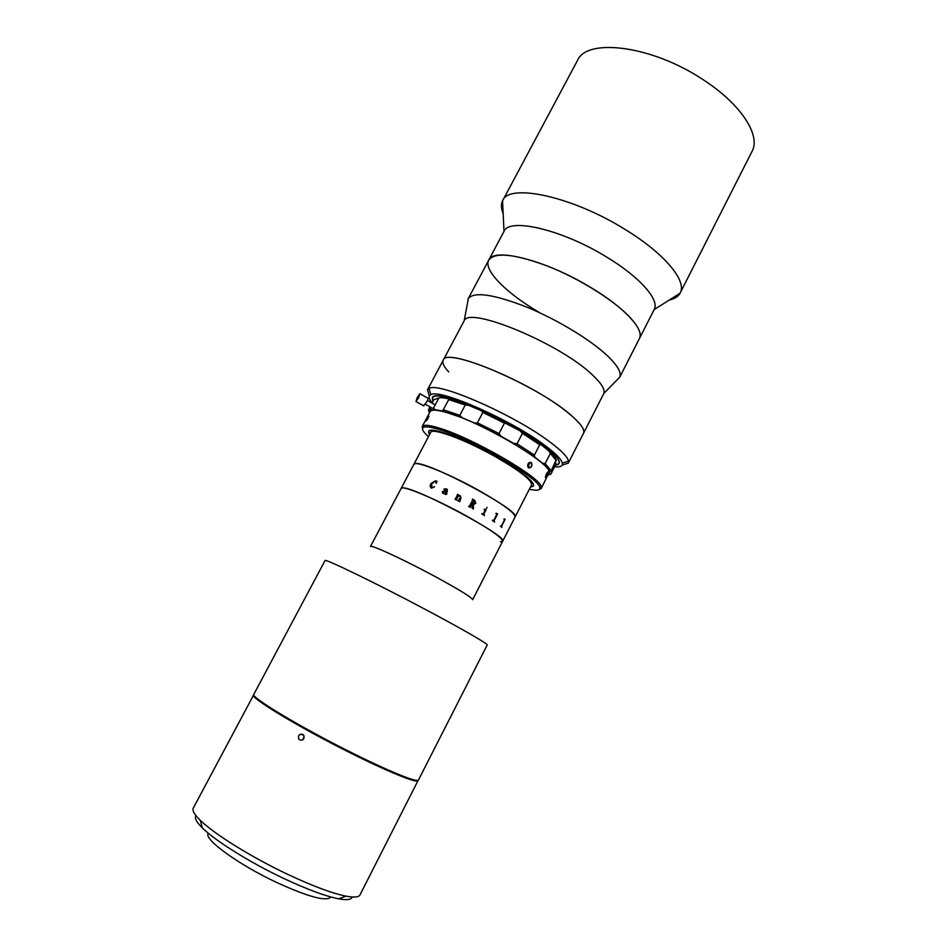 <?xml version="1.0" encoding="UTF-8"?>
<svg xmlns="http://www.w3.org/2000/svg" width="947" height="947" viewBox="0 0 947 947"><rect width="100%" height="100%" fill="white"/><g stroke="black" fill="none" stroke-linecap="round" stroke-linejoin="round"><path stroke-width="1.42" d="M538.961 312.261C506.349 293.179 483.112 270.002 488.735 260.105C493.316 246.93 546.265 260.247 590.892 287.557C624.475 307.55 644.741 329.734 639.414 338.553L654.188 309.562L680.041 293.25C678.147 296.577 674.572 298.838 669.304 300.033M467.652 302.377L468.22 298.684L504.017 231.376C509.19 217.277 562.388 229.636 606.684 257.075C640.018 277.151 659.834 299.986 654.188 309.562M503.153 213.537C501.105 208.529 500.904 204.303 502.537 200.859L502.691 200.575C509.107 182.937 572.556 196.491 625.091 229.434C664.51 253.417 687.238 281.07 680.183 292.966L680.041 293.25M502.691 200.575L577.433 60.561C586.797 37.525 651.927 45.574 702.733 79.441C740.968 103.957 761.116 135.445 752.013 151.437L680.183 292.966M468.22 298.684L468.41 298.352C474.636 291.451 494.156 294.387 526.982 307.183C557.795 319.837 591.615 340.482 608.175 356.486C617.657 365.767 621.516 372.656 619.752 377.131L616.888 380.067M488.735 260.105C494.938 251.866 514.576 253.867 547.65 266.107C578.664 278.335 612.579 299.37 628.832 316.168C638.302 326.111 641.829 333.581 639.414 338.553L619.587 377.474M448.748 371.922C443.835 366.69 441.977 362.796 443.184 360.262L464.148 320.82C468.623 305.656 560.742 343.891 592.597 375.083C601.487 383.44 605.216 389.584 603.795 393.514L583.506 433.312C585.092 429.938 581.162 424.114 571.704 415.828C538.441 385.666 445.22 345.998 443.184 360.262C445.291 347.052 529.065 381.239 566.495 411.554C579.635 422.007 585.305 429.263 583.506 433.312L568.295 463.107L562.151 465.131M429.37 396L427.499 389.809L429.027 388.495C437.928 381.357 515.405 415.354 550.609 442.498C561.678 450.855 567.644 457.058 568.496 461.106L568.295 463.107M554.622 466.788C560.293 467.321 562.873 466.102 562.352 463.154C561.464 459.366 555.782 453.554 545.318 445.717C512.078 420.302 439.396 388.258 430.861 394.71C428.198 395.953 428.624 398.687 432.14 402.913M542.962 445.031C559.18 457.448 563.335 464.196 555.404 465.261L559.132 463.557C560.139 457.188 545.365 445.007 514.837 427.026C476.933 405.198 434.271 390.377 432.388 397.574L432.968 401.339C429.678 393.419 441.065 394.283 467.108 403.943C491.967 413.661 524.484 431.299 542.962 445.031M496.264 456.774C521.643 471.464 534.084 481.171 533.611 485.918L530.486 487.018C538.026 486.142 531.196 478.78 509.995 464.918C489.575 452.039 460.384 437.893 443.551 432.661C431.039 428.92 426.387 429.536 429.607 434.495L428.707 431.311C429.962 426.043 464.93 438.97 496.264 456.774M478.365 490.179C502.952 504.159 515.192 513.12 515.073 517.038L531.575 484.888C532.025 480.318 520.057 470.979 495.648 456.856C465.557 439.763 431.939 427.322 430.719 432.388L413.851 464.35C414.656 460.029 448.049 473.204 478.365 490.179M502.62 541.317L515.073 517.038C522.424 511.569 425.499 459.769 415.07 463.687L413.851 464.35L401.114 488.474L402.25 487.965C412.099 485.195 509.391 536.973 502.62 541.317C502.478 537.872 490.037 529.207 465.308 515.334C434.827 498.453 401.623 484.734 401.114 488.474L370.466 546.514C370.23 544.158 403.008 559.239 433.88 575.871C458.975 589.484 471.89 597.427 472.648 599.7L502.62 541.317L500.43 541.802M425.085 609.288C462.302 628.997 488.534 644.185 487.184 645.014L418.479 779.985C417.876 783.027 389.241 771.521 350.97 752.344C299.643 726.823 249.83 696.708 253.855 694.293L325.01 560.588C323.767 557.901 375.284 582.819 425.085 609.288M522.413 433.359L520.116 430.873L541.234 444.806L539.719 444.759L522.413 433.359L517.038 443.752L534.416 455.081L539.719 444.759M499.022 433.548L504.443 423.131L482.852 412.43L477.418 422.812L499.022 433.548L500.904 436.129L513.653 443.35L517.038 443.752M482.852 412.43L481.064 410.572L520.116 430.873M556.386 460.704L550.385 453.376L545.141 463.592L551.225 470.777L556.126 459.887C555.439 457.685 552.989 454.69 548.787 450.902L541.234 444.806M433.537 408.05L435.004 409.696L430.53 409.992L428.908 411.649L428.553 409.684L430.068 408.441L433.537 408.05L438.863 398L433.868 399.658L432.057 403.067M465.261 405.008L448.7 399.598L443.326 409.779L459.84 415.319L465.261 405.008L468.599 405.328L481.064 410.572M448.7 399.598L448.381 398.723L468.599 405.328M507.403 423.629L504.443 423.131M534.416 455.081L534.877 457.164L513.653 443.35M500.904 436.129L474.554 423.013L477.418 422.812M459.84 415.319L462.1 417.71L474.554 423.013M462.1 417.71L441.941 410.927L443.326 409.779M435.004 409.696L441.941 410.927M448.381 398.723L441.397 397.598L438.863 398M429.595 412.584L428.908 411.649M548.029 475.264L548.988 474.909M551.225 470.777L549.224 472.517L549.662 474.411M549.947 471.949C549.224 469.819 546.739 466.895 542.477 463.19L545.141 463.592M534.877 457.164L542.477 463.19M550.385 453.376L548.787 450.902M555.617 462.195L555.877 464.326L550.799 474.269M527.81 464.563L528.438 463.332C530.959 461.556 532.096 462.373 531.823 465.794L531.196 467.013C528.769 468.836 527.633 468.019 527.81 464.563L528.083 467.392M547.248 475.086L548.562 471.275L546.597 473.512L545.377 477.477L547.248 475.086M422.516 429.015L422.208 426.529L423.747 425.499C426.316 424.848 431.37 425.677 438.887 427.985C471.606 437.478 540.05 476.957 541.211 486.651L541.246 488.498L539.032 489.682M422.208 426.529L430.104 411.625C431.394 409.424 437.017 409.755 446.984 412.632C481.206 421.983 551.817 463.651 549.13 472.47L541.246 488.498M426.079 421.048L428.884 416.076M427.168 418.124C428.849 415.437 429.24 415.319 428.352 417.769L427.713 418.953C425.925 421.581 425.534 421.687 426.541 419.308M531.196 467.013L528.13 467.404M528.438 463.332L531.149 462.598L531.823 465.794M529.349 489.22C537.221 491.043 540.666 490.357 539.672 487.172C538.452 477.655 471.239 438.911 439.1 429.536C431.702 427.251 426.742 426.422 424.209 427.061C421.024 428.08 422.433 431.287 428.446 436.685M547.082 476.542L548.597 473.618M546.348 476.684L547.579 474.435M548.218 472.293L548.562 471.275M547.993 471.878L546.088 474.565M545.721 476.732L545.697 475.548M545.377 477.477L546.099 476.672M545.744 476.791L548.206 471.973L545.531 476.684M423.522 405.754L426.612 402.084C428.115 399.196 428.506 397.894 427.807 398.154L420.243 393.881M418.669 397.598L419.9 393.68L417.189 397.562L415.958 401.492L418.669 397.598M505.13 519.287L501.638 526.212L501.934 527.337L500.359 526.106L501.365 525.987L504.42 520.033L503.922 519.181L504.573 519.216M504.076 518.873L505.142 519.287L501.626 526.201L501.922 527.325M443.149 493.044L445.362 493.423L446.428 491.386L443.089 491.801L443.504 493.292L445.362 493.423L446.416 491.386M473.63 500.205L471.926 503.129L474.992 502.833L473.879 500.276L471.926 503.129L473.536 503.84M496.086 513.215L497.625 513.83L494.05 520.767L494.665 522.046L492.333 520.483L493.647 520.495L496.737 514.493L495.932 513.511L496.891 513.676M485.03 510.504L484.095 509.45L486.06 509.829L483.763 514.268L484.544 515.582L481.774 513.925L483.242 513.961L485.03 510.504M487.054 507.367L486.474 508.48L487.054 507.367M472.387 499.057L474.743 500.359L475.808 503.188L473.358 504.254L473.453 508.705L472.174 508.385L472.636 503.911L471.772 503.437L470.458 507.438L468.576 506.396L469.511 506.077L472.648 500.028L472.387 499.057L474.743 500.359L475.808 503.188L473.879 504.372M456.549 499.187L456.821 500.158L454.974 499.211L455.921 498.88L457.472 494.417L458.81 494.843L458.312 495.802L460.337 495.755L460.94 498.015L459.804 501.697L457.957 500.738L460.408 497.542L460.112 496.027L458.088 496.228L456.549 499.187M443.267 493.565L442.344 491.588L446.842 490.593L446.309 489.161L444.167 489.67L444.036 489.066L446.439 488.853L447.434 490.889L446.001 494.37L447.031 493.837L445.658 494.583L445.197 493.73L443.267 493.565M431.441 488.155C429.962 487.066 429.855 485.503 431.11 483.455L435.537 480.745L436.969 481.36L436.318 483.349L435.277 481.005L431.808 483.751L431.631 487.871L434.46 486.9L431.441 488.155M457.957 500.738L460.491 497.364M458.312 495.802L460.337 495.755L460.94 498.015L459.804 501.697M457.318 494.725L458.81 494.843M454.974 499.211L457.851 495.092M431.323 487.693L434.294 486.675M436.058 483.325L435.632 481.218M436.188 481.242L436.958 481.384M430.968 487.883L431.122 483.467L435.869 480.946M445.197 493.73L445.315 494.334M445.824 494.239L447.02 493.849M444.06 489.599L446.439 488.853L447.315 489.481M442.604 493.103L442.356 491.588L446.582 491.079L446.877 489.563M471.772 503.437L470.458 507.426M473.358 504.254L473.287 509.013M481.928 513.617L482.887 514.162M485.977 509.794L483.751 514.268L484.533 515.582M484.248 509.143L485.42 509.723M492.487 520.187L493.292 520.696M497.566 513.795L494.038 520.767L494.654 522.034M527.692 466.433L528.982 465.439L528.675 463.059M528.012 467.238L529.527 462.456M528.521 463.237L529.207 463.462M253.796 694.672L193.259 808.146C192.04 810.478 194.384 814.527 200.267 820.28C214.14 833.987 251.582 857.307 287.758 874.377C312.617 886.049 332.042 893.305 346.01 896.146C354.107 897.673 358.759 897.259 359.967 894.927L418.207 780.245M253.512 694.932C249.487 697.371 299.288 727.509 350.627 753.031C388.886 772.196 417.532 783.69 418.16 780.636M352.142 896.998C351.42 899.733 346.91 900.337 338.612 898.821C325.437 896.205 307.242 889.458 284.029 878.591C250.257 862.693 215.348 840.877 202.327 827.879C196.325 821.949 194.242 817.9 196.053 815.746M298.707 735.724L300.211 734.256C303.371 733.807 304.579 735.251 303.857 738.601L302.365 740.045C299.169 740.518 297.95 739.074 298.707 735.724M304.058 735.878L303.076 739.583M208.328 833.23L208.21 833.443C203.38 839.054 238.715 864.777 277.045 882.651C308.284 896.845 326.159 901.686 330.669 897.188L330.787 896.975M504.017 231.376L502.537 200.859M603.795 393.514L619.752 377.131M464.148 320.82L468.41 298.352M562.352 463.154L568.496 461.106M430.861 394.71L429.027 388.495M427.499 389.809L443.184 360.262M428.624 409.554L430.021 406.914M430.53 409.992L430.068 408.441M531.504 462.941L529.728 462.385M539.672 487.172L541.211 486.651M424.209 427.061L423.747 425.499M435.229 404.854L427.44 400.451M432.057 408.074L425.298 404.251M423.889 405.955L415.958 401.492M338.612 898.821L346.01 896.146M303.656 735.132L300.211 734.256M202.327 827.879L200.267 820.28"/></g></svg>
